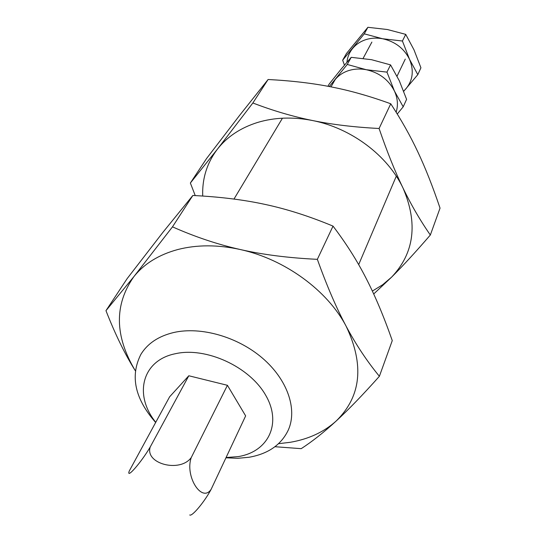 <?xml version="1.0" encoding="UTF-8"?>
<svg xmlns="http://www.w3.org/2000/svg" width="546" height="546" viewBox="0 0 546 546"><rect width="100%" height="100%" fill="white"/><g stroke="black" fill="none" stroke-linecap="round" stroke-linejoin="round"><path stroke-width="0.82" d="M357.104 92.997L365.67 95.454M189.721 514.967C191.858 516.98 204.75 501.562 211.186 489.223C202.013 503.501 184.644 476.399 191.25 457.575C179.941 473.082 144.554 463.738 150.259 446.915C141.441 462.162 125.928 479.879 129.245 471.048L169.629 396.792L188.814 375.764L227.423 385.305L245.645 415.888L211.186 489.223M227.423 385.305L191.25 457.575M188.814 375.764L150.259 446.915M155.576 422.392C134.869 398.689 129.962 376.037 140.861 354.422C147.556 343.468 158.497 336.172 173.683 332.521C200.785 326.303 237.496 336.725 262.38 358.067C287.305 379.409 297.461 408.783 288.493 429.613C281.545 444.594 268.42 453.808 249.119 457.255L237.81 458.306L225.948 457.801M155.678 422.208C133.579 394.881 141.96 360.326 175.375 353.719C205.924 346.703 249.413 366.605 265.622 395.133C282.289 423.573 268.277 451.904 238.083 456.62L226.085 457.514M278.549 443.693L290.226 442.301C308.633 439.134 323.949 432.043 336.179 421.014C348.28 409.91 362.687 395.004 379.388 376.296C366.973 361.199 355.903 344.533 346.178 326.303C336.466 308.183 326.856 285.858 317.349 259.336C288.616 257.944 262.954 254.682 240.376 249.549C217.731 244.458 195.099 236.889 172.481 226.849L133.818 276.706L105.965 310.667C115.315 334.534 125.102 354.559 135.319 370.741C114.612 336.179 114.114 304.832 133.818 276.706C144.171 263.752 158.825 254.695 177.764 249.542C196.915 244.615 217.786 244.615 240.376 249.549C284.787 259.227 327.559 290.54 346.178 326.303C364.516 364.919 361.179 396.492 336.179 421.014C323.996 432.234 312.339 441.448 301.201 448.662L274.945 446.717M105.965 310.667L127.198 278.549L162.899 232.343L192.84 195.475L172.481 226.849M192.84 195.475C219.901 196.806 244.144 199.822 265.581 204.525C287.025 209.125 309.507 216.318 333.026 226.112C346.034 243.223 357.029 260.565 366.011 278.132C375.068 295.679 383.818 316.503 392.267 340.595L379.388 376.296M333.026 226.112L317.349 259.336M190.37 183.019L206.545 158.558L239.448 115.581L268.1 79.504L252.859 102.982L217.485 149.078L190.37 183.019L195.236 195.598M268.1 79.504C291.53 80.733 312.633 83.217 331.408 86.951C350.191 90.609 369.976 96.219 390.752 103.781L379.088 128.494C354.415 127.211 332.255 124.563 312.599 120.543C292.936 116.694 274.563 117.342 257.473 122.488C240.554 127.839 227.225 136.705 217.485 149.078C207.009 162.872 202.088 178.528 202.723 196.048M390.752 103.781C401.365 119.963 410.415 136.056 417.908 152.075C425.457 168.079 432.835 186.766 440.035 208.128L430.337 235.019C420.167 220.366 411.077 204.736 403.064 188.138C395.051 171.628 387.059 151.747 379.088 128.494M373.703 293.987L391.618 277.129C402.634 266.182 415.54 252.15 430.337 235.019M372.358 291.073L382.61 284.78L391.618 277.129C414.325 253.064 418.14 223.396 403.064 188.138C387.708 155.555 351.262 128.092 312.599 120.543C292.902 116.557 272.986 110.708 252.859 102.982M327.928 86.282L329.163 84.098L340.875 69.438L351.208 57.337L347.256 64.455L329.286 86.534M351.208 57.337L371.567 59.698L390.554 64.892L386.964 72.127L366.291 69.717C360.142 68.564 354.286 68.851 348.723 70.571C343.202 72.359 338.711 75.321 335.251 79.463L330.978 86.862M390.554 64.892L399.31 80.781L406.593 99.338L403.201 106.811L394.437 91.052L386.964 72.127M397.256 114.005L403.201 106.811M396.137 112.203C398.273 105.323 397.706 98.273 394.437 91.052C388.67 79.784 379.293 72.673 366.291 69.717L347.256 64.455M342.67 60.183L346.437 53.515L367.895 27.3L364.264 33.845L342.67 60.183L344.451 65.145M367.895 27.3L387.435 29.532L405.726 34.371L402.422 41.018L382.589 38.746C376.679 37.667 371.041 37.981 365.67 39.701C360.34 41.482 355.992 44.397 352.627 48.458C349.372 52.484 347.474 57.077 346.928 62.237M405.726 34.371L413.998 49.85L420.925 67.786L417.806 74.659L409.514 59.296L402.422 41.018M403.719 91.291L417.806 74.659M403.651 91.114L405.862 88.889C412.892 80.296 414.107 70.434 409.514 59.296C404.047 48.376 395.072 41.523 382.589 38.746L364.264 33.845M405.268 59.091L397.058 76.174M371.881 42.083L363.11 58.374M396.294 176.181L358.674 264.626M282.453 118.195L233.975 199.072"/></g></svg>
